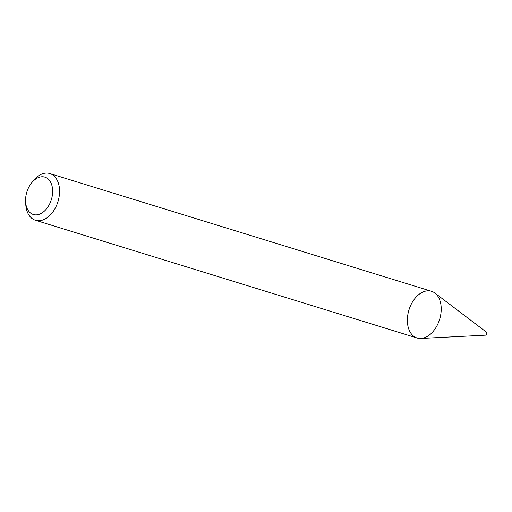 <?xml version="1.0" encoding="UTF-8"?>
<svg xmlns="http://www.w3.org/2000/svg" width="512" height="512" viewBox="0 0 512 512"><rect width="100%" height="100%" fill="white"/><g stroke="black" fill="none" stroke-linecap="round" stroke-linejoin="round"><path stroke-width="0.77" d="M31.296 183.29L32.87 181.248A24.442 16.038 107.1 0 1 49.837 173.542L431.494 291.283A24.442 16.038 107.1 0 1 439.616 319.366A24.442 16.038 107.1 0 1 417.088 337.997L35.424 220.262A24.442 16.038 107.1 0 1 34.246 219.814A24.442 16.038 107.1 0 1 25.747 204.339L25.6 201.766A19.558 12.832 107.1 0 1 31.296 183.29A19.558 12.832 107.1 0 1 48.922 179.77A19.558 12.832 107.1 0 1 49.773 203.667A19.558 12.832 107.1 0 1 32.397 214.144A19.558 12.832 107.1 0 1 25.6 201.766M49.837 173.542A24.442 16.038 107.1 0 1 57.958 201.632A24.442 16.038 107.1 0 1 35.424 220.262M434.867 293.024L486.4 332.141A1.632 1.069 107.1 0 1 486.714 333.894A1.632 1.069 107.1 0 1 485.466 335.168L420.851 338.458A24.442 16.038 107.1 0 1 415.904 337.555A24.442 16.038 107.1 0 1 410.278 306.323A24.442 16.038 107.1 0 1 434.867 293.024A24.442 16.038 107.1 0 1 439.616 319.366A24.442 16.038 107.1 0 1 420.851 338.458"/></g></svg>
